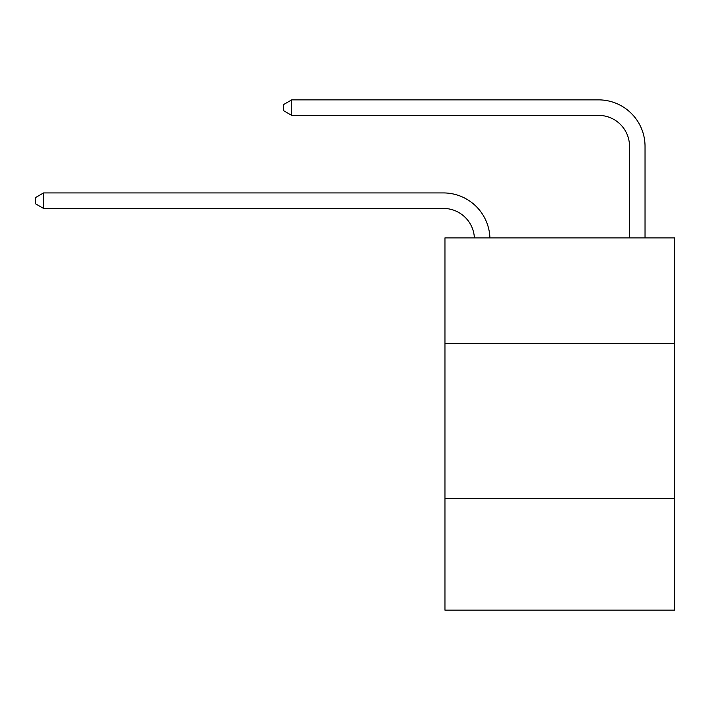 <?xml version="1.0" encoding="UTF-8"?>
<svg xmlns="http://www.w3.org/2000/svg" width="710" height="710" viewBox="0 0 710 710"><rect width="100%" height="100%" fill="white"/><g stroke="black" fill="none" stroke-linecap="round" stroke-linejoin="round"><path stroke-width="1.06" d="M674.5 343.365L674.5 237.903L444.957 237.903L444.957 343.365L674.5 343.365L674.5 610.139L444.957 610.139L444.957 343.365M674.5 498.464L444.957 498.464M629.522 237.903L629.522 146.393A31.018 31.018 175 0 0 598.503 115.375L291.721 115.375L283.654 110.724L283.654 104.521L291.721 99.861L598.503 99.861A46.532 46.532 -5 0 1 645.035 146.393L645.035 237.903M629.522 146.393A31.018 31.018 175 0 0 598.503 115.375A31.018 31.018 175 0 1 629.522 146.393A31.018 31.018 175 0 0 598.503 115.375A31.018 31.018 175 0 1 629.522 146.393A31.018 31.018 175 0 0 598.503 115.375A31.018 31.018 175 0 1 629.522 146.393A31.018 31.018 175 0 0 598.503 115.375A31.018 31.018 175 0 1 629.522 146.393A31.018 31.018 175 0 0 598.503 115.375A31.018 31.018 175 0 1 629.522 146.393A31.018 31.018 175 0 0 598.503 115.375A31.018 31.018 175 0 1 629.522 146.393A31.018 31.018 175 0 0 598.503 115.375A31.018 31.018 175 0 1 629.522 146.393A31.018 31.018 175 0 0 598.503 115.375A31.018 31.018 175 0 1 629.522 146.393A31.018 31.018 175 0 0 598.503 115.375A31.018 31.018 175 0 1 629.522 146.393A31.018 31.018 175 0 0 598.503 115.375A31.018 31.018 175 0 1 629.522 146.393A31.018 31.018 175 0 0 598.503 115.375A31.018 31.018 175 0 1 629.522 146.393A31.018 31.018 175 0 0 598.503 115.375A31.018 31.018 175 0 1 629.522 146.393A31.018 31.018 175 0 0 598.503 115.375A31.018 31.018 175 0 1 629.522 146.393A31.018 31.018 175 0 0 598.503 115.375A31.018 31.018 175 0 1 629.522 146.393A31.018 31.018 175 0 0 598.503 115.375A31.018 31.018 175 0 1 629.522 146.393A31.018 31.018 175 0 0 598.503 115.375A31.018 31.018 175 0 1 629.522 146.393A31.018 31.018 175 0 0 598.503 115.375A31.018 31.018 175 0 1 629.522 146.393A31.018 31.018 175 0 0 598.503 115.375A31.018 31.018 175 0 1 629.522 146.393A31.018 31.018 175 0 0 598.503 115.375A31.018 31.018 175 0 1 629.522 146.393A31.018 31.018 175 0 0 598.503 115.375A31.018 31.018 175 0 1 629.522 146.393A31.018 31.018 175 0 0 598.503 115.375A31.018 31.018 175 0 1 629.522 146.393A31.018 31.018 175 0 0 598.503 115.375A31.018 31.018 175 0 1 629.522 146.393A31.018 31.018 175 0 0 598.503 115.375A31.018 31.018 175 0 1 629.522 146.393A31.018 31.018 175 0 0 598.503 115.375A31.018 31.018 175 0 1 629.522 146.393A31.018 31.018 175 0 0 598.503 115.375M291.721 115.375L291.721 99.861L598.503 99.861M474.386 237.903A31.018 31.018 -95 0 0 443.404 208.429L43.567 208.429L35.5 203.779L35.5 197.575L43.567 192.925L443.404 192.925A46.532 46.532 85 0 1 489.909 237.903M43.567 192.925L43.567 208.429"/></g></svg>
